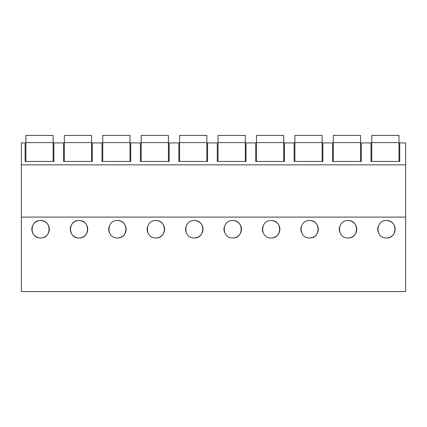 <?xml version="1.0" encoding="UTF-8"?>
<svg xmlns="http://www.w3.org/2000/svg" width="427" height="427" viewBox="0 0 427 427"><rect width="100%" height="100%" fill="white"/><g stroke="black" fill="none" stroke-linecap="round" stroke-linejoin="round"><path stroke-width="0.64" d="M405.65 217.097L405.65 291.572L21.35 291.572L21.35 217.097L405.65 217.097L405.65 164.854L21.35 164.854L21.35 217.097M21.35 142.917L21.35 164.854L405.65 164.854L405.65 142.917L399.747 142.917L399.747 161.454L371.004 161.454L371.004 142.917L361.317 142.917L361.317 161.454L332.574 161.454L332.574 142.917L322.887 142.917L322.887 161.454L294.144 161.454L294.144 142.917L284.457 142.917L284.457 161.454L255.714 161.454L255.714 142.917L246.027 142.917L246.027 161.454L217.284 161.454L217.284 142.917L207.597 142.917L207.597 161.454L178.854 161.454L178.854 142.917L169.167 142.917L169.167 161.454L140.424 161.454L140.424 142.917L130.737 142.917L130.737 161.454L101.994 161.454L101.994 142.917L92.307 142.917L92.307 161.454L63.564 161.454L63.564 142.917L53.877 142.917L53.877 161.454L25.134 161.454L25.134 142.917L21.35 142.917M40.565 220.529C29.308 220.033 29.287 238.442 40.565 237.967A8.721 8.721 0 0 0 49.286 229.246A8.721 8.721 0 0 0 40.565 220.529C51.822 220.033 51.843 238.442 40.565 237.967A8.721 8.721 0 0 1 31.844 229.246A8.721 8.721 0 0 1 40.565 220.529M155.855 220.529C167.112 220.033 167.133 238.442 155.855 237.967A8.721 8.721 0 0 0 164.576 229.246A8.721 8.721 0 0 0 155.855 220.529C144.598 220.033 144.577 238.442 155.855 237.967M194.285 220.529C205.542 220.033 205.563 238.442 194.285 237.967A8.721 8.721 0 0 0 203.006 229.246A8.721 8.721 0 0 0 194.285 220.529C183.028 220.033 183.007 238.442 194.285 237.967M78.995 220.529C67.738 220.033 67.717 238.442 78.995 237.967A8.721 8.721 0 0 0 87.716 229.246A8.721 8.721 0 0 0 78.995 220.529C90.252 220.033 90.273 238.442 78.995 237.967A8.721 8.721 0 0 1 70.274 229.246A8.721 8.721 0 0 1 78.995 220.529M117.425 220.529C128.682 220.033 128.703 238.442 117.425 237.967A8.721 8.721 0 0 0 126.146 229.246A8.721 8.721 0 0 0 117.425 220.529C106.168 220.033 106.147 238.442 117.425 237.967M348.005 220.529C359.262 220.033 359.283 238.442 348.005 237.967A8.721 8.721 0 0 0 356.726 229.246A8.721 8.721 0 0 0 348.005 220.529C336.748 220.033 336.727 238.442 348.005 237.967M309.575 220.529C320.832 220.033 320.853 238.442 309.575 237.967A8.721 8.721 0 0 0 318.296 229.246A8.721 8.721 0 0 0 309.575 220.529C298.318 220.033 298.297 238.442 309.575 237.967M271.145 220.529C282.402 220.033 282.423 238.442 271.145 237.967A8.721 8.721 0 0 0 279.866 229.246A8.721 8.721 0 0 0 271.145 220.529C259.888 220.033 259.867 238.442 271.145 237.967M232.715 220.529C243.972 220.033 243.993 238.442 232.715 237.967A8.721 8.721 0 0 0 241.436 229.246A8.721 8.721 0 0 0 232.715 220.529C221.458 220.033 221.437 238.442 232.715 237.967M386.435 220.529C397.692 220.033 397.713 238.442 386.435 237.967A8.721 8.721 0 0 0 395.156 229.246A8.721 8.721 0 0 0 386.435 220.529C375.178 220.033 375.157 238.442 386.435 237.967M378.087 226.721A8.721 8.721 0 0 0 378.247 232.245M109.077 226.726A8.721 8.721 0 0 0 109.237 232.245M147.507 226.726A8.721 8.721 0 0 0 147.667 232.245M185.937 226.726A8.721 8.721 0 0 0 186.097 232.245M224.367 226.726A8.721 8.721 0 0 0 224.527 232.245M262.797 226.726A8.721 8.721 0 0 0 262.957 232.245M301.227 226.726A8.721 8.721 0 0 0 301.387 232.245M339.657 226.726A8.721 8.721 0 0 0 339.817 232.245M25.887 142.618L53.124 142.618L53.124 135.428L25.887 135.428L25.887 161.454M53.124 142.618L53.124 161.454M64.317 142.618L91.554 142.618L91.554 135.428L64.317 135.428L64.317 161.454M91.554 142.618L91.554 161.454M102.747 142.618L129.984 142.618L129.984 135.428L102.747 135.428L102.747 161.454M129.984 142.618L129.984 161.454M141.177 142.618L168.414 142.618L168.414 135.428L141.177 135.428L141.177 161.454M168.414 142.618L168.414 161.454M179.607 142.618L206.844 142.618L206.844 135.428L179.607 135.428L179.607 161.454M206.844 142.618L206.844 161.454M218.037 142.618L245.274 142.618L245.274 135.428L218.037 135.428L218.037 161.454M245.274 142.618L245.274 161.454M256.467 142.618L283.704 142.618L283.704 135.428L256.467 135.428L256.467 161.454M283.704 142.618L283.704 161.454M294.897 142.618L322.134 142.618L322.134 135.428L294.897 135.428L294.897 161.454M322.134 142.618L322.134 161.454M333.327 142.618L360.564 142.618L360.564 135.428L333.327 135.428L333.327 161.454M360.564 142.618L360.564 161.454M371.757 142.618L398.994 142.618L398.994 135.428L371.757 135.428L371.757 161.454M398.994 142.618L398.994 161.454"/></g></svg>

